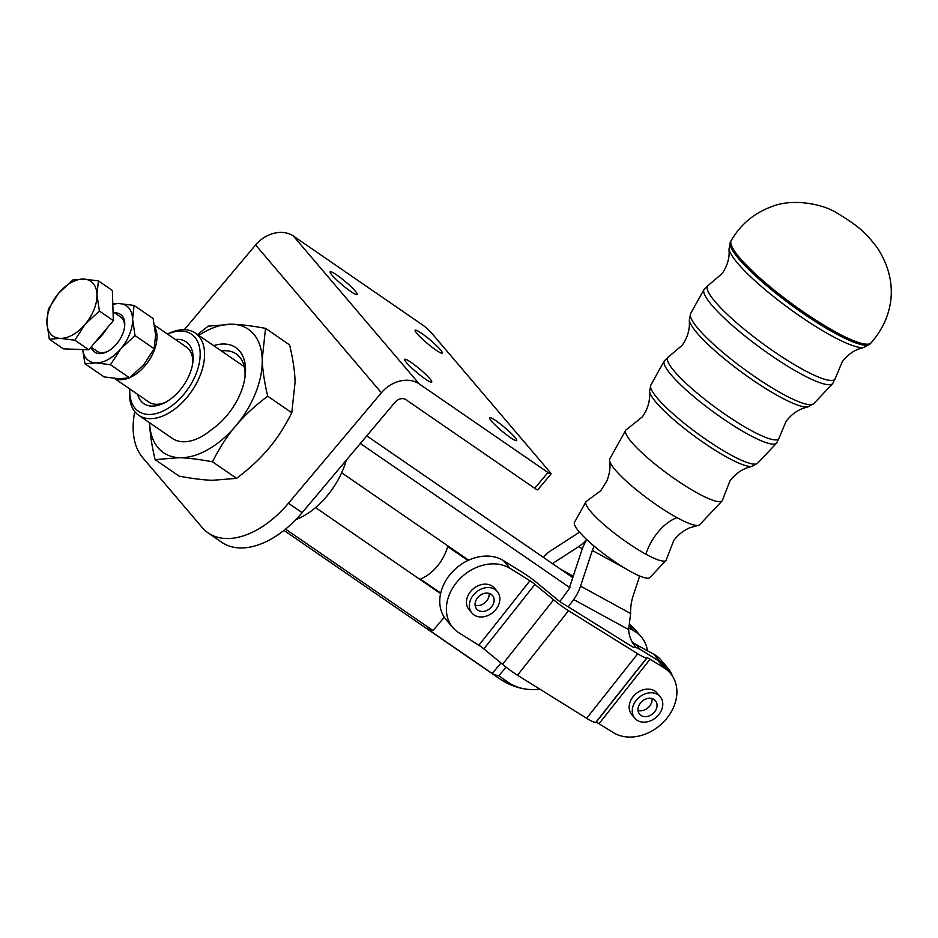 <?xml version="1.0" encoding="UTF-8"?>
<svg xmlns="http://www.w3.org/2000/svg" width="938" height="938" viewBox="0 0 938 938"><rect width="100%" height="100%" fill="white"/><g stroke="black" fill="none" stroke-linecap="round" stroke-linejoin="round"><path stroke-width="1.41" d="M752.03 466.338L747.832 467.534C740.762 470.032 734.794 474.499 729.905 480.948L722.706 499.591A59.774 10.611 -143.8 0 1 722.166 500.857L699.701 524.682A55.717 9.884 -143.8 0 1 698.153 525.397L690.145 527.66C683.626 530.333 678.162 534.637 673.719 540.558L666.461 559.376A49.632 8.805 -143.8 0 1 666.015 560.42A49.632 8.805 -143.8 0 1 645.825 554.17A49.632 8.805 -143.8 0 1 590.846 511.691A49.632 8.805 -143.8 0 1 585.922 501.818A49.632 8.805 -143.8 0 1 586.778 501.08L600.766 490.691L606.851 480.913C609.712 473.831 610.626 467.065 609.583 460.581A55.717 9.884 -143.8 0 1 609.794 458.893L625.705 430.272A59.774 10.611 -143.8 0 1 626.748 429.381L642.342 416.882C647.009 410.269 649.459 403.223 649.694 395.73L649.577 391.369A64.241 11.397 36.2 0 0 656.225 402.496A64.241 11.397 36.2 0 0 727.396 457.463A64.241 11.397 36.2 0 0 752.03 466.338L757.634 463.22A66.176 11.748 -143.8 0 1 730.725 454.883A66.176 11.748 -143.8 0 1 657.409 398.251A66.176 11.748 -143.8 0 1 650.843 385.084L664.245 360.989A69.6 12.346 36.2 0 0 671.139 374.837A69.6 12.346 36.2 0 0 748.243 434.388A69.6 12.346 36.2 0 0 776.547 443.17L757.634 463.22M722.166 500.857A59.774 10.611 -143.8 0 1 697.86 493.318A59.774 10.611 -143.8 0 1 631.637 442.173A59.774 10.611 -143.8 0 1 625.705 430.272M167.562 334.127A46.806 28.105 124.5 0 1 194.858 337.223A46.806 28.105 124.5 0 1 183.59 394.628A46.806 28.105 124.5 0 1 135.084 408.264A46.806 28.105 124.5 0 1 129.819 388.965M129.749 388.918A49.925 29.981 -55.5 0 0 135.142 412.052A49.925 29.981 -55.5 0 0 138.718 415.288A49.925 29.981 -55.5 0 0 189.37 394.394A49.925 29.981 -55.5 0 0 198.903 336.273A49.925 29.981 -55.5 0 0 195.327 333.037A49.925 29.981 -55.5 0 0 167.492 334.08M137.616 394.323A37.438 22.477 -55.5 0 0 164.853 402.683A37.438 22.477 -55.5 0 0 179.862 390.255A37.438 22.477 -55.5 0 0 192.9 361.939A37.438 22.477 -55.5 0 0 175.347 339.486M166.272 401.91A33.287 19.979 124.5 0 1 148.837 402.05L114.518 378.436M539.807 689.125A57.195 45.153 -40.4 0 1 525.28 689.008A57.195 45.153 -40.4 0 1 508.384 682.43L498.781 675.829A62.4 37.473 124.5 0 1 492.192 673.496L426.415 628.226A62.4 37.473 -55.5 0 0 433.004 630.571L285.574 529.114M659.496 661.525L660.293 661.947A41.6 32.842 -40.4 0 1 667.797 668.032L661.173 660.246A41.6 32.842 139.6 0 0 653.669 654.173L635.952 644.476A41.6 32.842 -40.4 0 1 632.142 641.967M639.693 576.002A12.475 7.34 118.7 0 0 639.587 576.295L633.197 595.665A41.6 32.138 90.7 0 0 630.617 613.511L628.636 629.586A41.6 32.842 139.6 0 0 628.765 631.168A41.6 32.842 139.6 0 0 635.061 646.176A41.6 32.842 139.6 0 0 636.539 647.783M114.893 378.471A33.287 19.979 -55.5 0 0 128.776 378.049M130.089 377.486A33.287 19.979 -55.5 0 0 145.191 365.586A33.287 19.979 -55.5 0 0 154.864 327.221M452.866 627.592L446.242 619.819A41.6 32.842 139.6 0 1 439.805 603.169A41.6 32.842 139.6 0 1 440.719 593.086L420.306 579.039A33.287 19.979 -55.5 0 0 437.085 566.446A33.287 19.979 -55.5 0 0 447.649 546.549L467.933 560.502A41.6 32.842 139.6 0 1 503.448 560.596L523.322 572.966A24.963 3.74 38.4 0 1 538.271 583.882L556.949 599.312A8.325 1.243 -141.6 0 0 561.932 602.946L631.098 646.012A8.325 1.243 -141.6 0 0 634.135 647.372L634.323 647.337A24.963 3.74 38.4 0 1 643.456 651.418L657.644 660.258L664.268 668.032A41.6 32.842 -40.4 0 1 670.424 673.332A41.6 32.842 -40.4 0 1 672.886 708.741A41.6 32.842 -40.4 0 1 640.76 735.591A41.6 32.842 -40.4 0 1 613.218 732.543L599.03 723.714A8.325 1.243 -141.6 0 0 595.982 722.354L595.794 722.377A24.963 3.74 38.4 0 1 586.66 718.297L517.495 675.231A24.963 3.74 38.4 0 1 502.545 664.327L483.867 648.897A8.325 1.243 -141.6 0 0 478.884 645.25L459.022 632.88A41.6 32.842 -40.4 0 1 452.866 627.592A41.6 32.842 -40.4 0 1 446.429 610.943A41.6 32.842 -40.4 0 1 468.097 571.969A41.6 32.842 -40.4 0 1 510.073 568.381L529.935 580.739A8.325 1.243 -141.6 0 1 534.918 584.386L553.596 599.816A24.963 3.74 38.4 0 0 568.545 610.72L637.711 653.786A24.963 3.74 38.4 0 0 646.845 657.866L647.032 657.843A8.325 1.243 -141.6 0 1 650.081 659.203L664.268 668.032M341.666 472.787L468.648 560.174M154.524 325.158L186.58 347.212A33.287 19.979 124.5 0 1 192.677 363.545M184.329 329.672L255.605 244.959A29.125 22.993 -40.4 0 1 293.395 236.048L422.206 324.7A8.325 1.067 -139.9 0 1 427.048 328.499A8.325 1.067 -139.9 0 1 430.999 332.357L550.16 472.389A8.325 1.067 -139.9 0 1 551.052 473.971A8.325 1.067 -139.9 0 1 550.899 474.042A8.325 1.067 -139.9 0 1 547.991 472.506L419.169 383.865A29.125 22.993 -40.4 0 0 381.391 392.764L288.412 503.272A83.212 49.96 124.5 0 1 241.148 536.536A83.212 49.96 124.5 0 1 208.142 532.925A83.212 49.96 124.5 0 1 202.174 527.519L142.599 457.51A83.212 49.96 124.5 0 1 134.744 411.559M208.142 532.925L221.849 542.352A83.212 49.96 -55.5 0 0 254.843 545.963A83.212 49.96 -55.5 0 0 302.118 512.699L395.097 402.191A8.325 6.566 -40.4 0 1 405.884 399.658L534.707 488.299A8.325 1.067 40.1 0 0 537.615 489.824A8.325 1.067 40.1 0 0 537.767 489.765L551.052 473.971M336.672 274.904A17.681 2.251 -139.9 0 1 351.023 286.688A17.681 2.251 -139.9 0 1 357.237 294.555A17.681 2.251 -139.9 0 1 350.742 291.437A17.681 2.251 -139.9 0 1 336.402 279.665A17.681 2.251 -139.9 0 1 330.176 271.786A17.681 2.251 -139.9 0 1 336.672 274.904M421.643 333.377A17.681 2.251 -139.9 0 1 435.982 345.149A17.681 2.251 -139.9 0 1 442.208 353.028A17.681 2.251 -139.9 0 1 435.713 349.909A17.681 2.251 -139.9 0 1 421.361 338.126A17.681 2.251 -139.9 0 1 415.147 330.258A17.681 2.251 -139.9 0 1 421.643 333.377M411.149 362.431A17.681 2.251 -139.9 0 1 425.5 374.203A17.681 2.251 -139.9 0 1 431.715 382.083A17.681 2.251 -139.9 0 1 425.219 378.964A17.681 2.251 -139.9 0 1 410.879 367.18A17.681 2.251 -139.9 0 1 404.653 359.313A17.681 2.251 -139.9 0 1 411.149 362.431M496.12 420.892A17.681 2.251 -139.9 0 1 510.46 432.664A17.681 2.251 -139.9 0 1 516.686 440.543A17.681 2.251 -139.9 0 1 510.19 437.425A17.681 2.251 -139.9 0 1 495.839 425.653A17.681 2.251 -139.9 0 1 489.624 417.773A17.681 2.251 -139.9 0 1 496.12 420.892M656.999 706.408A10.4 8.208 -40.4 0 1 649.764 715.671A10.4 8.208 -40.4 0 1 639.599 714.205A10.4 8.208 -40.4 0 1 638.039 708.53A10.4 8.208 -40.4 0 1 645.274 699.267A10.4 8.208 -40.4 0 1 655.439 700.733A10.4 8.208 -40.4 0 1 656.999 706.408M638.028 710.512A10.4 8.208 139.6 0 0 652.039 700.58A10.4 8.208 139.6 0 0 652.039 698.587M634.85 718.25L631.743 714.604A16.638 13.132 -40.4 0 1 631.38 699.244A16.638 13.132 -40.4 0 1 646.176 689.207A16.638 13.132 -40.4 0 1 657.092 693.041L660.2 696.688A16.638 13.132 139.6 0 0 649.284 692.854A16.638 13.132 139.6 0 0 634.487 702.89A16.638 13.132 139.6 0 0 634.85 718.25A16.638 13.132 139.6 0 0 645.754 722.084A16.638 13.132 139.6 0 0 660.551 712.048A16.638 13.132 139.6 0 0 660.2 696.688M491.7 606.687A10.4 8.208 -40.4 0 1 476.68 609.008A10.4 8.208 -40.4 0 1 477.512 597.846A10.4 8.208 -40.4 0 1 492.52 595.524A10.4 8.208 -40.4 0 1 491.7 606.687M475.12 605.315A10.4 8.208 139.6 0 0 486.74 600.848A10.4 8.208 139.6 0 0 489.132 593.391M471.931 613.053L469.035 609.653A16.638 13.132 -40.4 0 1 470.36 591.796A16.638 13.132 -40.4 0 1 491.922 585.957A16.638 13.132 -40.4 0 1 494.385 588.079L497.281 591.479A16.638 13.132 139.6 0 0 494.818 589.369A16.638 13.132 139.6 0 0 474.593 593.66A16.638 13.132 139.6 0 0 471.931 613.053A16.638 13.132 139.6 0 0 474.394 615.164A16.638 13.132 139.6 0 0 494.619 610.873A16.638 13.132 139.6 0 0 497.281 591.479M112.888 306.703A31.2 18.737 124.5 0 1 112.947 308.473M106.873 328.312A31.2 18.737 124.5 0 1 101.879 335.382A31.2 18.737 124.5 0 1 95.922 341.326M46.9 322.813L48.377 309.094L58.684 293.16L72.918 279.923L83.717 279.067L98.42 280.896L96.954 294.626L99.393 311.041L85.17 324.278A33.287 19.979 -55.5 0 0 94.023 309.563A33.287 19.979 -55.5 0 0 96.954 294.626A33.287 19.979 -55.5 0 0 83.717 279.067A33.287 19.979 -55.5 0 0 58.684 293.16A33.287 19.979 -55.5 0 0 49.831 307.875A33.287 19.979 -55.5 0 0 46.9 322.813A33.287 19.979 -55.5 0 0 60.138 338.372A33.287 19.979 -55.5 0 0 85.17 324.278L74.852 340.213L60.138 338.372L49.339 339.239L46.9 322.813M91.045 347.13L97.118 351.304A20.8 12.487 -55.5 0 0 108.187 351.14M82.696 349.569A33.287 19.979 -55.5 0 0 95.77 362.889L84.971 363.756L104.083 376.9L118.798 378.729L129.585 377.873L110.485 364.73L95.77 362.889A33.287 19.979 -55.5 0 0 108.398 359.348A33.287 19.979 -55.5 0 0 120.791 348.795A33.287 19.979 -55.5 0 0 132.586 319.143A33.287 19.979 -55.5 0 0 119.337 303.584A33.287 19.979 -55.5 0 0 112.818 304.498M91.08 347.154A22.852 13.718 -55.5 0 0 107.483 351.516A22.852 13.718 -55.5 0 0 116.652 343.918A22.852 13.718 -55.5 0 0 124.602 326.647A22.852 13.718 -55.5 0 0 114.659 312.882M124.496 327.432A20.8 12.487 -55.5 0 0 120.697 317.032L113.052 311.768M149.611 422.78A74.888 44.965 -55.5 0 0 179.393 457.674L155.098 459.608L179.181 476.176C192.419 478.615 203.452 479.986 212.281 480.303L236.575 478.368L212.504 461.801C199.266 459.362 188.233 457.99 179.393 457.674A74.888 44.965 -55.5 0 0 207.802 449.689A74.888 44.965 -55.5 0 0 235.708 425.958A74.888 44.965 -55.5 0 0 262.218 359.231A74.888 44.965 -55.5 0 0 232.425 324.231A74.888 44.965 -55.5 0 0 204.027 332.216A74.888 44.965 -55.5 0 0 198.797 335.417M197.59 334.596L208.142 326.154L232.425 324.231C241.265 324.548 252.299 325.92 265.536 328.359L262.218 359.231C262.523 369.689 264.364 382.001 267.717 396.176C254.866 405.873 244.197 415.804 235.708 425.958C227.148 436.076 219.41 448.024 212.504 461.801M138.718 415.288L172.299 438.386A49.925 29.981 -55.5 0 0 211.671 429.498A52.669 31.622 -55.5 0 0 226.867 415.569A52.669 31.622 -55.5 0 0 245.193 375.751A52.669 31.622 -55.5 0 0 213.653 345.641M221.427 350.988A47.674 28.621 124.5 0 1 236.224 353.943A47.674 28.621 124.5 0 1 244.935 377.662M666.015 560.42L649.858 577.562A46.724 8.29 -143.8 0 1 619.068 564.594A46.724 8.29 -143.8 0 1 579.109 531.694A46.724 8.29 -143.8 0 1 574.478 522.396L585.922 501.818M698.153 525.397A55.717 9.884 -143.8 0 1 677.048 517.659A55.717 9.884 -143.8 0 1 615.316 469.985A55.717 9.884 -143.8 0 1 609.583 460.581M579.403 532.034A12.475 7.34 118.7 0 1 577.738 533.312L550.559 550.876A29.125 17.119 -61.3 0 0 543.231 557.289M586.625 539.479A29.125 17.119 -61.3 0 1 578.629 546.655L552.412 563.609M236.575 478.368C249.426 468.672 260.096 458.741 268.596 448.587C277.156 438.48 284.882 426.532 291.788 412.743L295.107 381.872C294.802 371.413 292.973 359.102 289.608 344.926L265.536 328.359M291.788 412.743L267.717 396.176M155.098 459.608C151.745 445.433 149.904 433.122 149.599 422.663M129.585 377.873L143.819 364.636L154.125 348.713L155.602 334.983L153.164 318.568L134.052 305.425L132.586 319.143L135.025 335.558L120.791 348.795L110.485 364.73M154.125 348.713L135.025 335.558M84.971 363.756L82.65 349.569M112.795 303.76L119.337 303.584L134.052 305.425M49.339 339.239L63.28 348.83L88.793 349.804L113.334 320.632L112.361 290.487L98.42 280.896M113.334 320.632L99.393 311.041M88.793 349.804L74.852 340.213M670.424 673.332L663.811 665.546A41.6 32.842 139.6 0 0 657.644 660.258M440.719 593.086A41.6 32.842 -40.4 0 1 467.933 560.502M440.602 593.625L315.555 507.587M647.466 650.784A41.6 32.842 139.6 0 0 641.322 636.914A41.6 32.842 139.6 0 0 633.807 630.828L628.847 628.12M629.375 624.38A41.6 32.842 -40.4 0 1 634.698 629.128L641.322 636.914M559.845 601.551L569.964 587.727L569.753 586.649A12.475 7.34 -61.3 0 0 569.987 586.004L581.771 550.336A29.125 17.119 118.7 0 1 586.825 539.667M568.252 606.886L573.646 599.523A29.125 17.119 118.7 0 0 580.552 586.133L592.335 550.465A12.475 7.34 -61.3 0 1 594.27 546.256M667.797 668.032A41.6 32.842 -40.4 0 1 672.487 676.11M295.81 519.687A62.4 37.473 -55.5 0 0 346.298 460.183M360.344 443.486L569.964 587.727M492.192 673.496L500.998 663.037M433.004 630.571L444.272 617.181M506.086 667.164L498.781 675.829M645.825 554.17A41.6 24.447 118.7 0 1 655.674 535.129A41.6 24.447 118.7 0 1 677.048 517.659M776.547 443.17L779.232 437.659A68.779 12.206 -143.8 0 1 750.67 430.249A68.779 12.206 -143.8 0 1 674.481 371.401A68.779 12.206 -143.8 0 1 668.677 356.757L682.149 345.301C686.733 338.794 689.16 331.9 689.43 324.642L689.324 320.081A74.383 13.202 36.2 0 0 697.028 332.967A74.383 13.202 36.2 0 0 779.431 396.61A74.383 13.202 36.2 0 0 807.946 406.881L813.785 403.645A76.318 13.542 -143.8 0 1 782.749 394.03A76.318 13.542 -143.8 0 1 698.2 328.722A76.318 13.542 -143.8 0 1 690.638 313.538L704.028 289.443A79.742 14.152 36.2 0 0 711.942 305.319A79.742 14.152 36.2 0 0 800.266 373.547A79.742 14.152 36.2 0 0 832.698 383.595L813.785 403.645M832.698 383.595L835.477 377.897A78.921 14.011 -143.8 0 1 802.694 369.396A78.921 14.011 -143.8 0 1 715.272 301.872A78.921 14.011 -143.8 0 1 708.612 285.07L721.967 273.72C726.434 267.365 728.826 260.682 729.154 253.67L729.061 248.793A84.537 14.996 36.2 0 0 737.819 263.426A84.537 14.996 36.2 0 0 831.467 335.757A84.537 14.996 36.2 0 0 863.875 347.435L870.007 344.023A86.484 15.348 -143.8 0 1 834.832 333.131A86.484 15.348 -143.8 0 1 739.027 259.134A86.484 15.348 -143.8 0 1 730.456 241.91L731.171 240.644A86.648 15.371 -143.8 0 0 739.765 257.903A86.648 15.371 -143.8 0 0 835.746 332.052A86.648 15.371 -143.8 0 0 871.003 342.956C893.152 317.736 900.046 282.244 877.03 247.398C866.313 233.808 860.721 227.336 837.341 213.254C823.435 204.038 792.235 197.684 770.579 207.075C753.484 213.618 740.352 224.803 731.171 240.644M508.384 682.43A62.4 37.473 124.5 0 1 499.591 678.76A62.4 62.4 0 0 0 525.28 689.008M366.77 435.853L570.351 575.944A62.4 37.473 124.5 0 1 572.696 577.796M640.244 649.53L635.952 644.476M547.991 472.506L534.707 488.299M302.118 512.699L288.412 503.272M293.395 236.048L419.169 383.865M381.391 392.764L255.605 244.959M650.081 659.203L599.03 723.714M510.073 568.381L503.448 560.596M529.935 580.739L478.884 645.25M534.918 584.386L483.867 648.897M553.596 599.816L502.545 664.327M568.545 610.72L517.495 675.231M637.711 653.786L586.66 718.297M646.845 657.866L595.794 722.377M647.032 657.843L595.982 722.354M573.247 576.143L560.537 569.19M578.629 546.655L582.346 548.683M629.222 625.447L633.807 630.828M639.587 576.295L635.823 574.244M625.435 568.557L592.335 550.465M580.552 586.133L630.617 613.511M628.636 629.586L573.646 599.523M660.293 661.947L653.669 654.173M664.245 360.989L668.677 356.757M704.028 289.443L708.612 285.07M863.875 347.435L859.185 348.819C852.607 351.258 846.967 355.561 842.254 361.74L835.477 377.897M807.946 406.881L803.561 408.159C796.725 410.61 790.898 415.006 786.079 421.35L779.232 437.659M195.327 333.037L244.267 366.711M730.456 241.91L729.061 248.793M690.638 313.538L689.324 320.081M650.843 385.084L649.577 391.369M870.007 344.023L871.003 342.956M283.98 530.392L499.591 678.76M572.731 577.667A62.4 62.4 0 0 0 570.351 575.944"/></g></svg>
